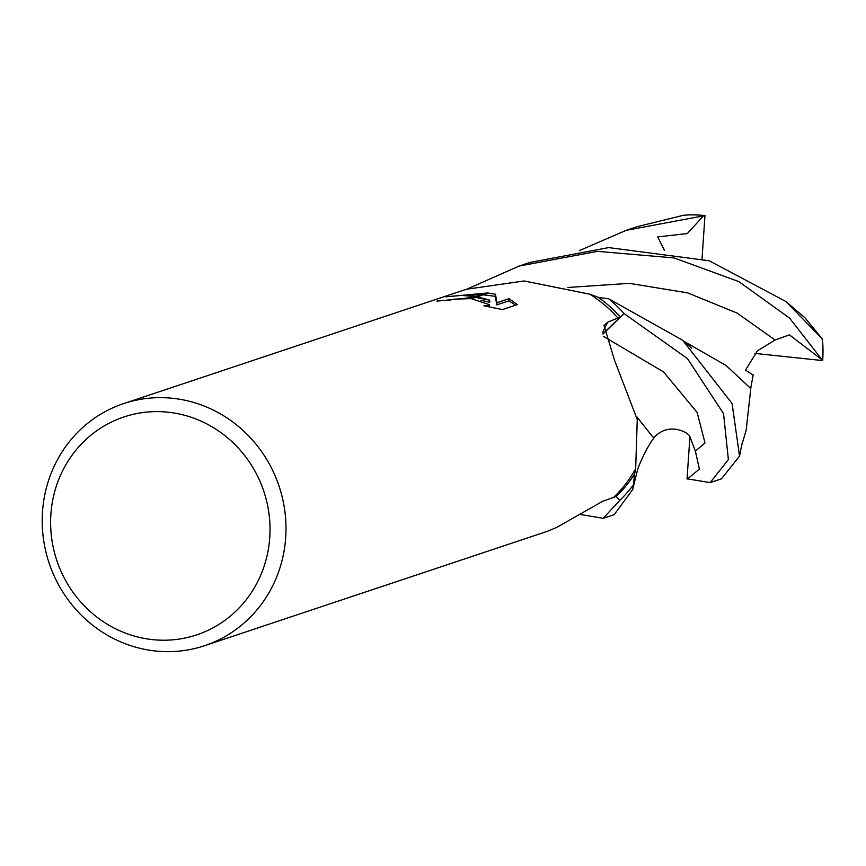 <?xml version="1.0" encoding="UTF-8"?>
<svg xmlns="http://www.w3.org/2000/svg" width="866" height="866" viewBox="0 0 866 866"><rect width="100%" height="100%" fill="white"/><g stroke="black" fill="none" stroke-linecap="round" stroke-linejoin="round"><path stroke-width="1.3" d="M167.874 412.173A114.864 109.116 71.5 0 1 269.77 537.288A114.864 109.116 71.5 0 1 152.762 639.649A114.864 109.116 71.5 0 1 50.867 514.534A114.864 109.116 71.5 0 1 167.874 412.173M172.496 398.273A127.627 121.24 71.5 0 1 284.892 511.514A127.627 121.24 71.5 0 1 204.495 645.722A127.627 121.24 71.5 0 1 155.707 651.026A127.627 121.24 71.5 0 1 43.3 537.786A127.627 121.24 71.5 0 1 123.708 403.578A127.627 121.24 71.5 0 1 172.496 398.273M204.495 645.722L547.063 531.421L556.264 527.654L602.606 501.349L616.311 496.391A127.627 121.24 71.5 0 0 634.626 473.897L635.676 468.701A127.627 121.24 71.5 0 1 613.691 497.333M635.676 468.701L637.268 419.501L614.654 360.613L604.013 325.432L607.867 322.076L620.337 317.043L602.942 333.767M620.337 317.043A127.627 121.24 71.5 0 0 598.179 297.265L589.746 294.191A127.627 121.24 71.5 0 1 617.913 317.995L617.913 317.995A127.627 121.24 71.5 0 0 589.746 294.191L524.114 280.963L466.276 289.287L123.708 403.578M489.842 300.188L477.209 296.832L488.359 293.109L495.428 294.224L496.932 302.71L509.024 298.683L517.403 304.594L502.486 309.573L483.867 305.806L488.597 305.525L489.528 304.691L471.526 298.727L475.521 297.395L489.842 300.188L489.701 302.31L480.944 300.221M471.526 298.727A20.383 2.522 3.8 0 0 470.465 298.651L454.618 299.127L449.8 300.08A127.627 121.24 -108.5 0 0 436.865 301.141L474.481 297.309M487.374 293L476.376 296.681L461.015 295.349L445.817 296.854L487.374 293A46.19 5.705 -176.2 0 1 488.359 293.109M470.465 298.651L474.492 297.309A33.557 4.146 -176.2 0 1 475.521 297.395M489.528 304.691L489.366 306.921M515.649 305.189L508.883 300.827L496.792 304.864L495.287 296.334L483.282 294.808M482.145 294.754L465.031 295.425M508.883 300.827L509.024 298.683M496.792 304.864L496.932 302.71M495.287 296.334L495.428 294.224M579.451 250.555L625.999 230.388L704.967 215.569L702.045 258.588M625.999 230.388L637.268 226.632L683.447 215.288L687.431 214.974A132.942 126.295 71.5 0 1 704.762 215.547A132.942 126.295 71.5 0 1 704.967 215.569M603.191 518.301L614.211 514.631L632.689 489.507L633.468 484.819A132.942 126.295 71.5 0 1 619.742 500.396L603.191 518.301L579.451 514.339M467.564 288.865L519.037 266.079L597.41 251.356L674.127 257.938L738.839 281.623L789.565 318.103L822.678 360.581L754.979 353.415M822.04 338.649L785.917 301.509L805.109 317.963L822.04 338.649L822.7 342.308A132.942 126.295 71.5 0 1 822.678 360.581M785.917 301.509L709.189 260.774L608.679 247.6L530.057 262.398L519.037 266.079M710.152 482.611L721.421 478.855L739.521 456.133L732.073 403.469L682.635 340.23L608.69 298.802A132.942 126.295 71.5 0 1 624.072 313.589L687.431 358.578L723.554 413.634L728.371 459.608L710.152 482.611L687.052 478.801L689.942 436.432M616.191 496.435L619.742 500.396M822.245 359.931L789.402 334.871L775.059 340.013L757.479 350.806L745.485 370.118L753.171 375.054L750.681 388.379M741.718 445.243L746.167 430.164L750.79 388.52L726.152 365.582L683.848 341.247M608.69 298.802L598.352 297.384M602.985 334.07L624.072 313.589M687.355 479.039L699.392 469.101L695.366 451.132L689.52 435.728M654.079 437.622L652.748 436.875L636.889 416.871M633.468 484.819L634.507 474.081M652.715 436.81L653.895 437.828C666.398 423.214 684.681 429.98 689.628 435.858M703.712 215.645L687.333 233.56L657.738 236.905L664.417 250.382M602.779 332.1A1938.693 421.071 -15.2 0 1 607.867 322.076M775.07 340.013L737.128 313.091L687.539 292.849L629.29 283.344L567.847 287.48M695.366 451.132L705.011 442.991L697.152 412.497L663.572 371.936L603.407 336.333M691.696 348.251L683.988 341.366M739.521 456.133L741.978 443.793M653.96 437.904C645.516 448.805 637.82 468.3 637.56 469.783L632.678 489.507"/></g></svg>
